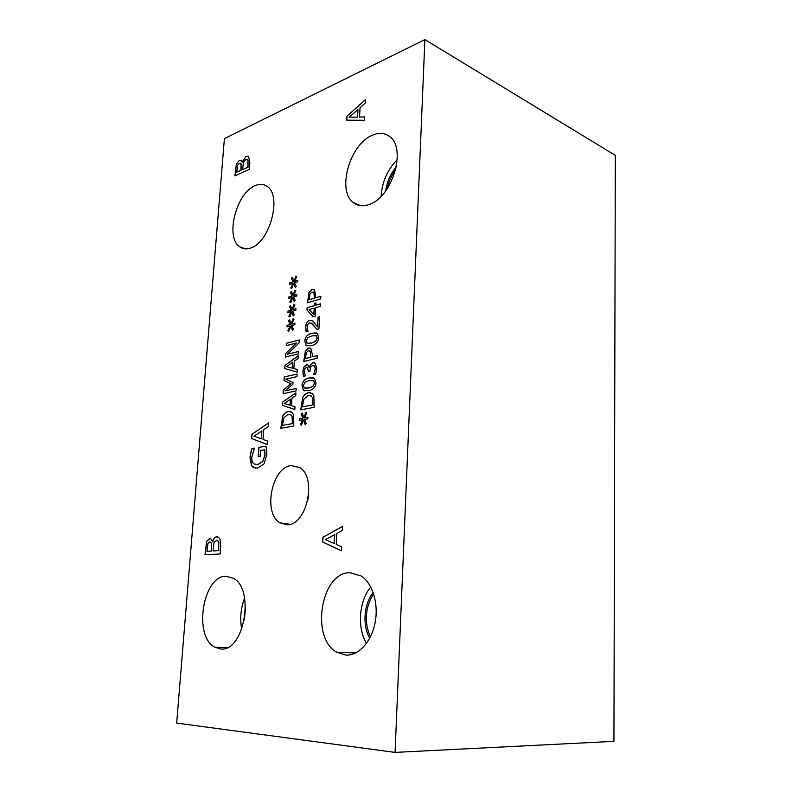 <?xml version="1.0" encoding="UTF-8"?>
<svg xmlns="http://www.w3.org/2000/svg" width="792" height="792" viewBox="0 0 792 792"><rect width="100%" height="100%" fill="white"/><g stroke="black" fill="none" stroke-linecap="round" stroke-linejoin="round"><path stroke-width="1.19" d="M424.888 39.6L615.315 155.351L613.939 741.352L395.079 752.4L176.685 723.086L224.393 138.63L424.888 39.6L395.079 752.4M309.108 299.792L314.365 298.228L313.939 292.594L312.038 292.09L309.949 294.089L309.108 299.792L314.493 298.277L314.058 292.634L313.276 292.07M307.563 302.762L308.999 292.733L312.286 289.486L313.939 289.456M308.87 292.684L312.157 289.436L314.533 289.773L315.879 297.782L320.859 296.307L320.701 298.901L307.435 302.792L308.999 292.733M315.879 297.782L320.859 296.396M309.048 309.593L313.939 314.701L314.345 308.157L309.048 309.593M313.81 314.662L314.216 308.118M314.513 303.296L315.949 302.881L315.8 305.197L320.404 303.871L320.255 306.385L315.652 307.702L315.127 316.325L313.246 316.84L306.979 310.078L307.128 307.702L314.365 305.613L314.513 303.296L315.939 302.96M314.365 305.613L314.642 303.336M307.128 307.702L314.493 305.653M306.979 310.078L307.256 307.742M313.315 316.82L307.108 310.118M315.8 305.197L320.404 303.95M303.871 367.013L306.435 364.676L307.92 364.954L309.316 367.627L310.345 364.746L312.909 362.786L315.206 363.201L316.8 368.478L315.632 374.141L313.711 374.576L315.216 369.003L314.652 366.142L312.612 365.528L310.593 367.171L309.86 371.408L308.375 371.745L307.583 367.508L306.445 367.33L304.94 368.706L304.385 371.21L305.237 375.913L303.356 376.339L302.861 371.349L303.871 367.013L307.425 364.696M308.514 371.715L307.276 367.349M314.652 366.142L313.771 365.518M313.731 374.378L315.355 369.032L314.78 366.181M310.345 364.746L313.038 362.825L314.424 362.805M309.316 367.627L310.474 364.785M303.465 376.309L302.99 371.379L303.999 367.043M309.127 380.635L304.999 382.249L303.435 385.466L304.247 387.922L308.682 387.981L312.791 386.447L314.434 383.12L313.642 380.704L309.127 380.635M305.019 388.258L308.811 388.021L312.919 386.476L314.563 383.15L313.771 380.734L312.998 380.398M304.643 390.852L303.544 390.347L302.099 385.813C302.356 381.536 304.801 378.913 309.425 377.952L313.434 377.794M301.97 385.783C302.227 381.497 304.673 378.883 309.296 377.913L314.493 378.299L315.939 382.793C315.681 387.159 313.206 389.803 308.514 390.713L303.405 390.317L302.099 385.813M302.415 406.9L312.781 404.9L312.345 397.426L311.177 395.901L308.207 395.485L303.673 399.406L302.415 406.9L312.909 404.93L312.474 397.465L310.306 395.485M300.851 409.83L302.643 397.94C303.95 395.079 305.91 393.337 308.524 392.733L310.682 392.733M302.514 397.911C303.821 395.05 305.781 393.307 308.395 392.703L312.068 393.396L313.81 395.663L314.186 407.296L300.722 409.86L302.643 397.94M303.752 417.513L305.9 412.365L306.841 413.068L304.603 417.869L307.91 417.176L307.801 418.889L304.514 419.394L306.217 423.472L305.168 424.552L303.593 420.067L301.435 425.205L300.505 424.472L302.742 419.701L299.475 420.384L299.584 418.691L302.831 418.206L301.168 414.127L302.207 413.058L303.88 417.542L306.009 412.454M301.168 414.127L302.247 413.177M302.831 418.206L301.297 414.157M299.584 418.691L302.97 418.245M299.604 420.354L299.713 418.72M302.742 419.701L300.505 424.472M301.455 425.146L300.643 424.502M303.593 420.067L305.257 424.453M304.603 417.869L307.9 417.236M305.445 358.459L310.751 357.192L310.315 351.371L308.415 350.737L306.296 352.658L305.445 358.459L310.88 357.222L310.444 351.41L309.514 350.737M303.89 361.409L305.346 351.183L308.652 348.054L310.068 348.044M305.217 351.153L308.524 348.025L310.791 348.411L312.404 354.588L312.266 356.826L317.295 355.618L317.137 358.271L303.752 361.439L305.346 351.183M312.266 356.826L317.285 355.687M311.88 335.858L307.771 337.63L306.227 340.847L306.959 343.174L311.444 343.075L315.523 341.382L317.156 338.045L316.434 335.758L311.88 335.858M307.603 343.471L311.573 343.114L315.652 341.421L317.285 338.085L315.939 335.511M307.098 345.995L306.217 345.56L304.89 341.263C305.148 337.055 307.573 334.373 312.167 333.224L316.463 332.957M304.762 341.223C305.019 337.016 307.445 334.343 312.038 333.185L317.325 333.402L318.651 337.659C318.404 341.956 315.949 344.649 311.276 345.757L306.088 345.52L304.89 341.263M318.067 317.186L319.631 316.76L318.899 328.898L316.988 329.403L311.989 323.473L309.553 322.938L307.831 324.354L307.147 326.878L307.999 331.383L306.118 331.878L305.633 327.106C305.969 323.344 307.296 321.077 309.623 320.315L312.672 320.899L317.493 326.839L318.067 317.186L319.622 316.83M317.493 326.839L318.196 317.226M306.227 331.848L305.762 327.145C306.098 323.383 307.425 321.116 309.751 320.354L311.632 320.324M317.077 329.373L311.078 322.978M267.419 441.005L267.181 444.49L251.599 438.52L251.896 434.363L268.666 422.859L268.419 426.472L263.687 429.62L263.003 439.421L267.419 441.005M266.656 449.876L266.805 454.608L264.033 463.914L257.43 468.191L253.192 467.359L251.529 465.666L249.975 457.123L251.945 448.539L254.519 448.133L251.787 457.241C251.579 460.459 252.371 462.706 254.153 463.973L257.618 464.617L262.726 461.528L264.904 455.014L264.736 449.757L260.509 450.42L260.093 456.41L258.192 456.687L258.855 447.341L265.983 446.193L266.656 449.876M341.57 546.797L341.362 550.727L322.661 542.015L322.928 537.332L342.669 526.324L342.451 530.383L336.867 533.382L336.263 544.451L341.57 546.797M242.105 162.142L246.035 156.351L248.589 156.44L249.856 162.954L249.371 169.349L234.887 175.854L236.382 164.003L239.204 160.509L241.134 160.618L242.233 162.192L246.154 156.4L248.173 156.192M212.612 541.837C213.395 538.689 214.771 537.016 216.751 536.788L218.424 537.174L219.988 539.213L220.661 546.549L220.097 553.964L204.989 554.756L206.653 541.312L209.613 538.481L210.84 538.788L212.751 541.847C213.523 538.708 214.899 537.026 216.879 536.808L217.424 536.808M291.258 465.567L299.782 467.607C317.107 477.457 306.94 524.938 287.476 524.819L279.913 522.849C262.637 513.048 271.844 466.914 291.258 465.567M350.094 572.725L361.132 575.952C372.507 583.219 378.823 603.593 375.111 622.661C371.498 641.768 358.528 655.845 345.847 655.093L336.768 652.232C309.969 637.699 321.235 571.745 350.094 572.725M226.146 576.279L233.383 578.279C255.182 589.179 244.035 652.262 220.711 648.985L214.771 647.193C193.02 636.194 202.98 575.279 226.146 576.279M255.311 185.566C259.925 183.635 263.964 183.992 267.439 186.635C282.249 196.317 269.557 242.629 250.648 248.015C246.421 249.5 242.738 249.084 239.59 246.748C224.918 237.194 236.382 192.535 255.311 185.566M372.676 135.105C379.378 132.323 385.15 132.907 390.001 136.848C406.91 149.134 391.763 197.832 369.092 204.494C362.924 206.653 357.657 205.989 353.291 202.514C336.541 190.535 349.945 143.698 372.676 135.105M364.548 116.949L364.37 120.275L346.728 120.176L346.955 116.196L365.468 99.634L365.29 103.079L360.053 107.662L359.548 117.028L364.548 116.949M293.832 281.111L295.891 276.081L296.772 276.596L294.644 281.328L297.772 280.239L297.663 281.833L294.555 282.744L296.149 286.268L295.159 287.407L293.683 283.487L291.634 288.506L290.753 287.961L292.882 283.259L289.793 284.328L289.892 282.754L292.971 281.873L291.406 278.329L292.387 277.21L293.961 281.15L296 276.151M291.971 309.474L294.03 304.445L294.921 304.999L292.783 309.721L295.921 308.722L295.812 310.335L292.693 311.157L294.297 314.78L293.297 315.899L291.812 311.88L289.763 316.909L288.882 316.325L291.01 311.632L287.912 312.622L288.021 311.018L291.11 310.226L289.535 306.593L290.525 305.484L292.1 309.514L294.149 304.514M286.427 343.273L299.277 339.936L299.089 342.837L287.427 354.212L298.544 351.46L298.386 353.875L285.516 357.043L285.754 353.4L296.416 343.045L286.268 345.649L286.427 343.273L299.277 340.015M297.386 369.517L297.218 372.161L284.754 368.557L284.962 365.389L298.267 355.727L298.099 358.469L294.347 361.122L293.862 368.577L297.386 369.517L293.862 368.577M282.576 416.523C283.853 413.711 285.754 412.028 288.278 411.484L291.674 412.137L293.476 414.513L293.782 426.027L280.794 428.304L282.704 416.552C283.982 413.741 285.882 412.068 288.407 411.513L290.317 411.503M295.01 406.821L294.832 409.504L282.308 405.356L282.526 402.138L295.901 392.842L295.723 395.624L291.951 398.168L291.466 405.732L295.01 406.821M284.199 376.942L297.099 374.022L296.931 376.645L285.793 379.13L293.01 382.576L292.911 384.17L285.021 390.872L296.178 388.506L296.02 390.961L283.09 393.673L283.328 390.119L290.793 383.684L283.962 380.536L284.199 376.942L297.099 374.091M291.03 323.779L293.099 318.75L293.99 319.325L291.852 324.047L294.99 323.087L294.881 324.7L291.753 325.482L293.357 329.155L292.357 330.264L290.872 326.195L288.813 331.224L287.932 330.63L290.07 325.938L286.961 326.878L287.07 325.274L290.169 324.522L288.595 320.839L289.585 319.74L291.159 323.819L293.218 318.82M292.911 295.258L294.961 290.228L295.852 290.763L293.723 295.485L296.852 294.446L296.743 296.04L293.624 296.911L295.228 300.485L294.228 301.613L292.753 297.643L290.694 302.663L289.822 302.099L291.951 297.406L288.852 298.435L288.961 296.852L292.04 296.01L290.476 292.416L291.456 291.308L293.03 295.297L295.079 290.298M290.476 292.416L291.505 291.436M292.04 296.01L290.595 292.466M288.961 296.852L292.169 296.05M288.981 298.396L289.08 296.891M291.951 297.406L289.822 302.099M290.713 302.633L289.951 302.138M292.753 297.643L294.307 301.524M293.723 295.485L296.842 294.525M288.595 320.839L289.625 319.869M290.169 324.522L288.724 320.879M287.07 325.274L290.298 324.562M287.1 326.839L287.199 325.314M290.07 325.938L287.932 330.63M288.832 331.185L288.06 330.66M290.872 326.195L292.436 330.175M291.852 324.047L294.98 323.166M283.962 380.536L284.328 376.982M290.793 383.684L284.09 380.576M283.328 390.119L290.931 383.724M283.219 393.644L283.457 390.149M285.021 390.872L296.168 388.565M284.16 403.465L290.169 405.326L290.565 399.217L284.16 403.465M290.04 405.296L290.436 399.188M282.526 402.138L295.891 392.971M282.308 405.356L282.655 402.168M294.832 409.494L282.447 405.385M282.447 425.403L292.436 423.621L292.05 416.236L290.862 414.642L288.08 414.236L283.694 418.018L282.447 425.403L292.575 423.651L292.189 416.265L289.981 414.236M280.922 428.284L282.704 416.552M286.585 366.627L292.575 368.24L292.832 362.182L286.585 366.627L292.575 368.24M292.446 368.211L292.832 362.182M284.962 365.389L298.257 355.865M284.754 368.557L285.09 365.419M297.218 372.161L284.882 368.597M286.407 345.619L286.555 343.302M296.416 343.045L285.754 353.4M285.655 357.004L285.882 353.44M287.427 354.212L298.535 351.529M289.535 306.593L290.565 305.613M291.11 310.226L289.664 306.633M288.021 311.018L291.238 310.266M288.041 312.573L288.139 311.058M291.01 311.632L288.882 316.325M289.773 316.869L289.011 316.364M291.812 311.88L293.377 315.81M292.783 309.721L295.911 308.801M291.406 278.329L292.436 277.339M292.971 281.873L291.535 278.378M289.892 282.754L293.099 281.922M289.922 284.288L290.02 282.793M292.882 283.259L290.753 287.961M291.644 288.476L290.882 288.001M293.683 283.487L295.238 287.318M294.644 281.328L297.762 280.328M253.905 436.154L261.35 438.817L261.904 430.907L253.905 436.154M261.221 438.798L261.776 430.878M251.896 434.363L268.656 422.987M251.599 438.52L252.024 434.392M267.181 444.47L251.727 438.55M258.855 447.341L265.993 446.243M258.331 456.667L258.984 447.361M264.736 449.757L265.033 455.044L262.726 461.528M255.776 464.617L257.747 464.637L262.855 461.558M251.945 448.539L254.519 448.183M250.757 452.311L252.084 448.569M255.272 468.191L251.668 465.686L250.114 457.152L250.886 452.341M349.262 117.157L357.647 117.127L357.944 109.504L349.262 117.157L357.647 117.127M357.529 117.067L357.944 109.504M359.548 117.028L364.538 117.018M346.955 116.196L365.458 99.822M346.856 120.176L347.074 116.266M325.363 539.609L334.264 543.53L334.749 534.6L325.363 539.609M334.125 543.51L334.62 534.58M322.928 537.332L342.659 526.423M322.661 542.015L323.067 537.352M341.362 550.678L322.799 542.035M236.739 172.201L240.946 170.3L240.986 163.815L239.233 163.429L237.65 165.241L236.739 172.201L241.065 170.349L241.105 163.865L240.55 163.261M242.55 169.577L247.926 167.142L247.886 159.984L245.876 159.37L243.481 162.202L242.55 169.577L248.054 167.191L248.005 160.043L247.213 159.232M236.382 164.003L239.323 160.558L240.817 160.42M235.016 175.794L236.501 164.063M206.95 551.282L211.325 551.034L211.434 543.292L209.613 541.995L207.95 543.391L206.95 551.282L211.464 551.044L211.563 543.302L210.147 542.005M213.008 550.935L218.622 550.618L218.641 542.035L217.651 540.56L216.562 540.332L214.038 542.569L213.008 550.935L218.75 550.638L218.77 542.055L217.077 540.352M206.653 541.312L210.088 538.501M205.128 554.756L206.781 541.322M308.613 495.297L307.642 500.96M373.606 593.802C365.162 607.573 364.072 621.958 370.359 636.976M370.745 587.001C359.023 600.9 356.895 627.65 366.478 643.401M373.161 592.505C363.875 603.959 362.201 625.343 369.715 638.213M244.589 598.128C240.709 608.276 239.768 618.671 241.768 629.313M245.49 607.682L244.381 619.928M395.644 169.686C391.515 175.359 388.753 181.635 387.357 188.526M397.218 159.647C387.357 169.874 381.992 182.091 381.13 196.297M396.297 166.795C390.476 173.814 386.942 181.863 385.684 190.921M290.199 524.304L279.913 522.849M355.638 652.945L336.768 652.232M227.185 647.658L214.771 647.193M245.619 248.886L239.59 246.748M360.558 205.633L353.291 202.514"/></g></svg>
